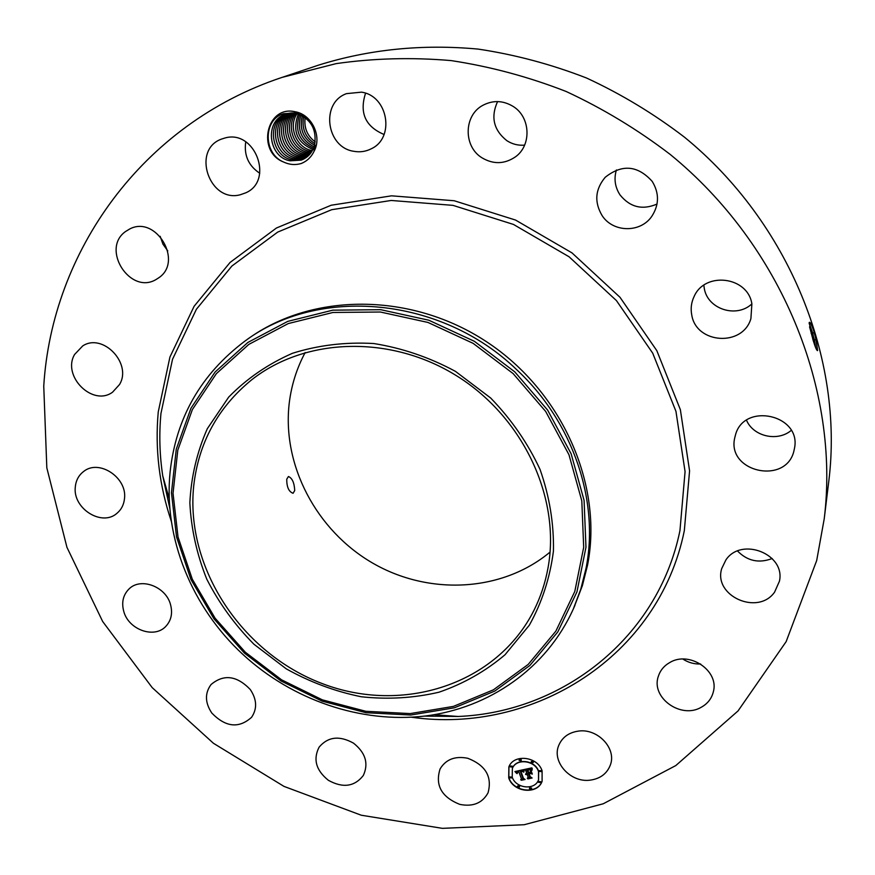 <?xml version="1.0" encoding="UTF-8"?>
<svg xmlns="http://www.w3.org/2000/svg" width="875" height="875" viewBox="0 0 875 875"><rect width="100%" height="100%" fill="white"/><g stroke="black" fill="none" stroke-linecap="round" stroke-linejoin="round"><path stroke-width="1.31" d="M294.722 490.547C294.328 482.792 292.228 478.111 288.433 476.514L286.738 479.216C286.716 487.091 288.827 491.783 293.081 493.281L294.722 490.547M547.914 568.455C545.18 583.144 540.586 597.002 534.111 610.028C496.945 684.578 402.642 714.481 322.383 683.637C241.872 653.373 185.172 567.941 193.714 485.866C198.625 442.772 217.897 407.455 251.552 379.914C305.386 337.247 391.256 334.447 457.592 376.414C524.005 418.206 560.995 499.002 547.914 568.455M550.069 552.07C502.009 592.167 428.903 595.656 372.717 563.117C316.477 530.611 281.739 465.139 289.286 402.719C291.495 384.956 296.789 368.222 305.178 352.516M490.667 398.005L455.427 371.35C429.363 357.317 402.128 348.042 373.734 343.525C345.395 341.917 318.314 345.166 292.48 353.281C268.012 364.011 246.739 378.623 228.681 397.119L207.309 428.717C196.963 452.167 191.144 476.864 189.853 502.819C191.177 528.916 196.82 554.389 206.806 579.228C219.067 603.192 234.784 624.859 253.947 644.241L286.256 668.839C310.012 682.117 335.027 691.436 361.287 696.762C387.767 699.628 413.667 698.119 438.998 692.202C463.466 683.791 485.472 671.3 505.028 654.752L529.32 625.209C541.975 602.514 550.014 577.784 553.438 551.02C553.973 523.666 549.511 496.464 540.039 469.416C527.789 443.144 511.328 419.333 490.667 398.005M244.628 341.327C318.106 285.928 440.847 296.33 516.731 369.731C573.081 421.991 599.583 500.959 585.987 568.509L580.77 589.236L573.311 609C546.558 668.413 489.245 708.116 425.097 716.034C360.773 723.592 292.37 700.011 243.02 654.555C191.975 607.589 163.352 537.917 170.111 471.942C176.006 417.944 200.845 374.412 244.628 341.327L247.887 338.986C312.113 292.392 411.283 291.922 486.817 341.928C562.439 391.748 603.302 485.198 587.573 565.009L582.378 585.659L574.077 607.239M282.122 77.372L318.336 65.198C369.152 49.284 422.428 43.925 478.177 49.098C515.003 54.611 551.13 64.247 586.545 78.017C621.184 94.041 653.778 113.728 684.327 137.069C789.163 222.545 843.872 358.925 828.833 480.933L824.217 518.853L816.692 560.514L786.144 641.637L738.03 710.938L675.795 765.57L603.247 803.775L524.223 824.72L442.411 828.352L361.277 815.227L283.992 786.395L213.423 743.269L152.206 687.63L102.681 621.523L66.948 547.345L46.823 467.852L43.75 386.127C51.855 252.525 141.367 124.119 282.122 77.372L336.219 63.612C373.789 58.231 412.092 57.225 451.117 60.594C490.175 66.511 528.533 76.803 566.169 91.492C602.995 108.588 637.656 129.566 670.184 154.416C781.823 245.427 840.109 390.261 824.217 518.853M167.781 250.917L162.947 244.147L160.169 236.327M259.755 173.25C248.5 165.747 243.83 155.269 245.744 141.827M384.07 134.477C365.4 126.613 359.231 112.864 365.553 93.231M524.617 145.13C518.241 145.666 512.334 144.189 506.877 140.689C493.653 130.134 490.547 117.097 497.569 101.577M657.038 204.05C642.381 210.317 630.044 207.277 620.036 194.928C614.994 187.184 613.78 178.861 616.394 169.958M751.877 303.898L750.903 318.642C742.733 347.069 696.194 343.919 691.753 314.978C690.506 308.602 691.283 302.455 694.094 296.559C704.845 271.184 747.862 276.434 751.877 303.898C736.356 318.489 707.623 309.116 704.298 288.52L703.828 285.228M791.23 430.412C777.514 442.039 753.375 436.483 746.528 420.273M772.177 558.523C758.964 563.544 747.425 561.039 737.559 551.031M700.645 664.005C694.225 664.223 688.319 662.583 682.905 659.083M294.952 111.716C311.697 114.264 322.328 136.38 314.092 151.244L314.497 145.316C317.111 129.084 310.691 118.311 295.236 113.017L283.577 113.684C263.222 119.23 262.959 153.639 283.609 162.028C256.364 151.648 266.459 105.109 294.952 111.716M314.092 151.244C311.336 157.03 307.07 161.109 301.306 163.494C295.312 165.244 289.406 164.762 283.609 162.028M459.769 804.377C441.492 797.059 434.941 785.236 440.092 768.917C445.911 759.325 455.131 755.781 467.764 758.275C485.636 765.242 492.384 776.759 488.042 792.827C482.344 803.152 472.927 807.002 459.769 804.377M353.522 743.159C365.553 752.763 368.812 763.536 363.311 775.491C354.517 786.712 342.869 788.309 328.355 780.292C316.017 770.35 312.933 759.314 319.102 747.163C327.972 736.684 339.445 735.339 353.522 743.159M250.272 689.511C256.9 699.453 257.337 708.706 251.595 717.281C238.93 728.678 225.684 727.278 211.848 713.092C204.958 702.778 204.695 693.252 211.05 684.534C223.759 673.903 236.83 675.555 250.272 689.511M170.527 604.603C172.791 613.167 171.259 620.375 165.955 626.216C154.569 639.023 128.614 629.858 123.78 611.45C121.352 602.448 123.091 594.956 128.986 588.995C140.623 577.052 165.911 586.48 170.527 604.603M124.491 498.641C123.856 504.711 121.373 509.589 117.009 513.253C101.938 526.991 72.581 508.473 75.305 487.003C75.917 480.441 78.695 475.267 83.617 471.494C98.995 458.795 127.422 477.652 124.491 498.641M119.503 384.552L112.547 392.197C92.761 406.908 61.753 376.13 74.594 354.462L82.731 345.909C102.889 332.577 132.42 363.672 119.503 384.552M158.911 277.692L156.209 279.431C130.397 295.312 100.57 249.167 125.475 231.569L129.762 228.955C156.045 215.053 183.455 261.209 158.911 277.692M240.286 194.753C209.409 203.252 191.166 149.669 221.648 139.037L225.083 137.955C255.139 129.347 274.214 180.677 245.777 192.817L240.286 194.753M353.806 151.298C326.233 147.492 320.283 102.823 346.511 93.636L361.473 92.159C388.084 95.736 395.183 137.823 371.372 148.728C365.848 151.572 359.986 152.425 353.806 151.298M481.972 157.795C463.225 146.508 463.619 115.237 482.978 105.252C493.106 100.023 503.158 100.417 513.133 106.422C530.731 117.119 531.748 145.633 515.211 157.008C504.383 164.216 493.303 164.489 481.972 157.795M602.109 215.589C594.136 202.092 595.164 189.328 605.216 177.286C622.048 163.953 637.722 165.331 652.225 181.409C659.367 193.211 659.225 204.848 651.798 216.333C640.434 233.155 612.992 232.608 602.109 215.589M734.891 437.238L735.372 435.356C743.553 401.658 802.298 414.783 794.369 448.82L794.139 449.936C787.183 485.745 725.714 472.259 734.891 437.238M725.933 559.869C741.464 536.594 785.663 554.061 779.439 581.197L774.583 592.145C757.903 616.011 713.103 595.908 721.722 568.575L725.933 559.869M669.714 662.572C689.194 650.486 719.403 670.688 713.344 691.797C711.659 698.545 707.634 703.697 701.269 707.252C680.98 719.403 650.694 697.616 658.317 676.397C660.209 670.447 664.005 665.831 669.714 662.572M578.462 731.095C597.581 728.208 616.634 748.333 610.433 764.783C607.108 773.609 600.327 778.739 590.089 780.161C570.467 782.928 551.469 761.808 558.797 745.281C562.297 737.22 568.859 732.484 578.462 731.095M508.714 777.897L508.878 766.85C513.789 753.67 537.622 756.438 542.095 770.809L542.095 781.32C537.502 794.959 513.275 792.4 508.714 777.897M812.875 339.434L812.886 339.467C815.281 347.375 816.845 351.028 817.578 350.438L816.211 339.839L813.903 331.308C811.42 324.253 809.856 321.333 809.2 322.569L812.875 339.434M508.944 766.73L508.823 777.645C513.363 792.072 537.436 794.719 542.139 781.2M813.903 331.308L816.08 339.959L817.447 350.645M816.211 339.839L814.439 339.795L809.134 323.192M305.145 117.578C303.898 127.914 307.256 136.019 315.23 141.892C307.169 135.833 303.8 127.717 305.123 117.567M303.33 159.239L301.35 160.07L290.314 160.814C268.778 157.861 263.758 121.592 284.977 114.352C263.78 121.603 268.822 157.85 290.336 160.803L301.142 160.136L303.352 159.228C308.394 156.658 311.927 152.622 313.928 147.12M538.562 779.767L538.639 771.312C535.106 759.981 516.305 757.827 512.455 768.25L512.411 768.37M521.205 760.528L521.27 759.741L519.214 759.642M541.373 771.488L541.428 770.722L539.361 770.634M533.312 762.398L533.378 761.622L531.311 761.534M531.573 788.769L531.628 788.003L529.572 787.916M540.63 782.414L540.684 781.659L538.617 781.572M511.514 777.842L511.58 777.055L509.534 776.945M512.181 766.938L512.258 766.15L510.213 766.041M519.531 786.855L519.597 786.089L517.552 785.991M815.522 347.309L812.798 333.298L809.233 323.312M815.587 347.506L814.439 339.806M809.572 326.834L813.564 341.666M284.977 114.352L294.7 112.908M538.53 771.564L538.519 779.887C534.877 790.595 515.823 788.561 512.225 777.142L512.356 768.491C516.195 758.067 534.997 760.233 538.53 771.564M521.172 759.992L521.161 760.648L519.137 760.419L519.148 759.752L521.172 759.992M541.33 770.973L541.33 771.619L539.295 771.4L539.295 770.766L541.33 770.973M533.28 761.873L533.269 762.53L531.245 762.311L531.245 761.655L533.28 761.873M531.53 788.255L531.53 788.9L529.506 788.681L529.506 788.036L531.53 788.255M540.586 781.911L540.586 782.545L538.562 782.337L538.562 781.703L540.586 781.911M509.469 777.733L509.469 777.066L511.47 777.306L511.47 777.973L509.469 777.733M510.136 766.828L510.147 766.161L512.148 766.402L512.138 767.069L510.136 766.828M517.475 786.767L517.486 786.111L519.487 786.341L519.487 786.986L517.475 786.767M303.636 116.517C301.492 128.406 305.244 137.473 314.902 143.73C305.266 137.463 301.525 128.406 303.658 116.528M304.303 158.725L292.337 159.852L304.325 158.725M314.092 150.073L316.378 144.616M307.923 118.431L296.855 113.192M523.611 769.628L523.327 771.947L521.959 770.831L520.231 771.028L522.889 778.52L524.027 779.1L520.702 779.8L521.423 778.772L518.897 771.914L517.595 772.33L517.169 773.467L517.289 772.33L518.711 771.389L516.906 771.98L516.753 773.478L514.916 771.564L523.611 769.628M524.234 769.967L523.709 772.188L524.234 769.967M522.681 771.466L520.942 771.477L523.48 778.422L525.109 779.472L521.391 780.259L524.639 779.373L523.283 778.52L520.636 771.334L522.681 771.466M524.289 769.486L531.88 767.867L531.431 770.208L529.78 769.136L526.947 769.541L528.128 772.778L527.527 769.825L530.83 769.891L527.778 769.978L528.763 772.647L529.867 772.406L530.6 770.995L531.661 773.894L530.02 773.008L528.347 773.358L529.616 776.847L530.884 777.547L527.297 778.302L528.161 777.153L527.067 774.178L526.039 774.67L526.881 773.664L525.58 774.375L526.673 773.084L525.602 770.175L524.289 769.486M531.223 771.127L532.317 774.112L531.223 771.127M530.688 773.489L529.189 773.806L530.272 776.759L532.109 777.995L527.877 778.892L531.628 777.897L530.119 776.891L528.938 773.664L530.688 773.489M286.037 113.969C265.814 122.106 271.469 156.953 292.359 159.841C271.436 156.964 265.781 122.095 286.027 113.969M515.211 771.498L516.534 773.314M516.709 772.242L517.913 771.291L518.809 771.148L518.755 771.75M517.136 772.68L517.212 773.62M518.766 771.706L521.423 778.772M520.888 779.527L523.698 778.936M520.231 771.028L522.178 770.612L523.184 771.87M523.961 770.055L523.928 771.958M520.822 771.291L523.436 778.302M524.705 769.398L525.7 769.923L526.673 773.084M525.744 773.741L526.991 773.423L528.161 777.153M526.181 774.452L526.903 774.014M527.505 778.028L530.578 777.372M528.347 773.358L530.119 772.756L531.53 773.511M527.712 769.781L528.577 772.68M526.947 769.541L529.747 768.873L531.453 769.869M532.23 768.469L532.033 770.284M531.212 771.116L532.087 774.047M529.112 773.62L530.119 776.891M302.488 114.975C298.9 129.292 303.395 139.617 315.962 145.972C303.417 139.606 298.933 129.281 302.509 114.986M287.088 113.641C267.87 122.577 274.083 156.067 294.372 158.878L305.266 158.156L294.35 158.889C274.05 156.078 267.848 122.566 287.077 113.641M300.923 114.964C296.789 129.522 301.164 140.131 314.038 146.803M300.902 114.953C296.767 129.522 301.142 140.142 314.027 146.825M306.184 157.544L296.373 157.927L306.173 157.555M288.159 113.367C269.97 123.036 276.675 155.181 296.373 157.927C276.642 155.192 269.938 123.025 288.148 113.367M299.633 114.384C294.438 130.156 299.075 141.422 313.523 148.17M299.622 114.373C294.405 130.156 299.042 141.433 313.523 148.192M307.07 156.887L298.331 156.986C279.048 154.109 272.136 123.462 289.231 113.148C272.092 123.473 279.223 154.295 298.364 156.975L307.081 156.877M312.966 149.45C296.92 142.68 292.053 130.834 298.375 113.892C292.086 130.823 296.942 142.669 312.966 149.428M307.934 156.155L300.333 156.034C281.761 153.409 274.247 123.889 290.347 112.995C274.214 123.889 281.728 153.42 300.311 156.045L307.923 156.166M297.194 113.509C287.7 126.656 296.723 148.181 311.905 150.511C296.68 148.192 287.667 126.634 297.183 113.498M291.473 112.886C276.423 124.294 284.266 152.534 302.291 155.105L308.755 155.378L302.269 155.116C284.123 152.348 276.423 124.327 291.452 112.886M296.023 113.192C285.348 126.077 294.186 149.067 309.991 151.43L311.708 151.703L310.012 151.419C294.219 149.045 285.381 126.098 296.034 113.192M309.542 154.558L304.216 154.186L309.553 154.547M292.589 112.842C278.589 124.688 286.727 151.67 304.216 154.186C286.759 151.659 278.622 124.698 292.611 112.842M311.03 152.709L308.098 152.338C291.714 149.92 283.084 125.541 294.919 112.952C283.052 125.53 291.681 149.931 308.077 152.348L311.019 152.72M293.759 112.853C280.842 125.103 289.242 150.784 306.173 153.245L310.308 153.661L306.152 153.256C289.122 150.598 280.809 125.18 293.748 112.853M513.111 373.581L473.113 343.339L427.984 322.448L380.352 312.014L332.916 312.473L288.291 323.564L248.795 344.411L216.355 373.658L192.391 409.533L177.811 450.1L173.031 493.27L178.019 536.977L192.314 579.239L215.108 618.209L245.328 652.225L281.597 679.842L322.35 699.847L365.859 711.298L410.2 713.584L453.392 706.398L493.391 689.839L528.172 664.442L555.855 631.17L574.788 591.5L583.691 547.312L581.809 500.872L568.958 454.716L545.661 411.436L513.111 373.581M514.741 371.831L474.359 341.294L428.783 320.206L380.68 309.684L332.784 310.166L287.733 321.387L247.877 342.453L215.141 371.984L190.969 408.22L176.269 449.17L171.467 492.734L176.509 536.845L190.936 579.48L213.948 618.8L244.431 653.111L281.017 680.969L322.142 701.159L366.034 712.72L410.78 715.028L454.366 707.798L494.736 691.097L529.856 665.481L557.812 631.914L576.953 591.872L585.966 547.269L584.084 500.38L571.123 453.764L547.608 410.069L514.741 371.831M169.291 499.002L162.739 475.836L169.892 508.758L162.739 475.836C159.589 455.033 158.998 434.23 160.956 413.448L172.528 359.275L196.405 309.247L231.919 266.011L277.703 232.094L331.702 209.694L391.202 200.463L452.977 205.362L513.472 224.438L569.067 256.78L616.416 300.573L652.706 353.15L675.948 411.327L685.07 471.625L679.952 530.6C658.087 638.006 562.177 712.25 458.216 716.472L424.397 716.111M171.391 521.511C159.272 485.625 154.897 449.116 158.244 411.961L169.925 357.044L194.097 306.305L230.07 262.445L276.456 228.003L331.198 205.231L391.541 195.825L454.212 200.747L515.583 220.073L571.988 252.886L620.014 297.303L656.819 350.656L680.367 409.686L689.577 470.848L684.327 530.655C658.798 657.038 533.006 734.606 411.578 717.227M812.864 333.277L814.242 332.402M811.136 333.441L812.798 333.298M813.269 340.692L814.373 339.817M573.311 609L574.941 605.336M434.12 714.722L458.216 716.472"/></g></svg>
